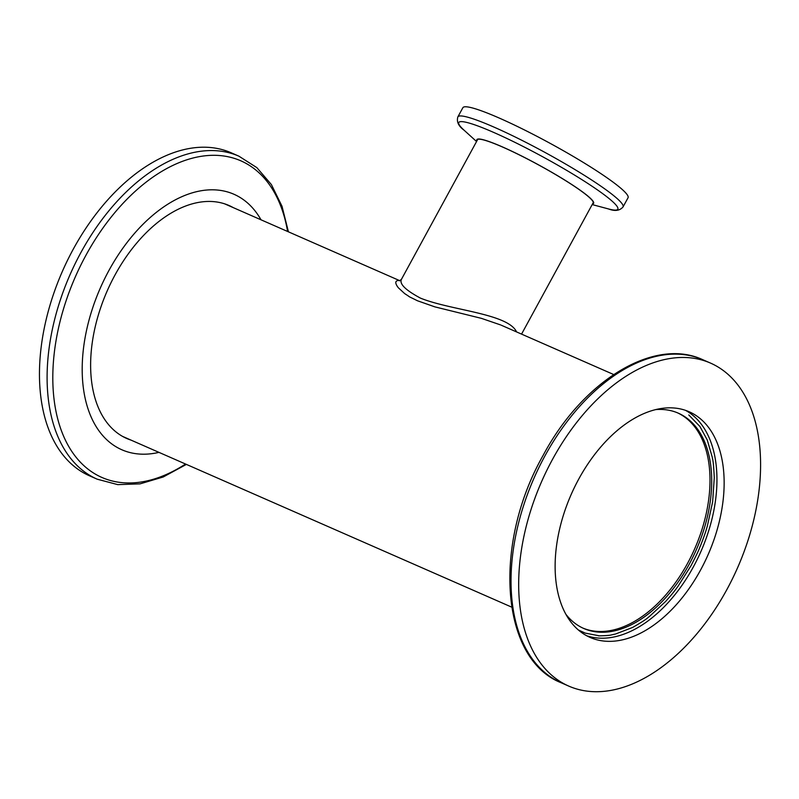 <?xml version="1.0" encoding="UTF-8"?>
<svg xmlns="http://www.w3.org/2000/svg" width="799" height="799" viewBox="0 0 799 799"><rect width="100%" height="100%" fill="white"/><g stroke="black" fill="none" stroke-linecap="round" stroke-linejoin="round"><path stroke-width="1.2" d="M500.593 324.923L481.437 318.362L434.856 306.866L417.438 300.754C404.863 294.461 413.113 298.966 404.723 293.642L398.411 287.84C398.311 287.69 395.415 284.354 395.825 281.927C396.863 280.639 397.802 280.179 398.641 280.549M516.593 331.945C508.084 313.498 450.666 310.451 420.404 298.097C405.572 290.147 399.24 283.915 401.418 279.38L399.45 280.789M685.302 417.497A117.583 71.361 -66.3 0 1 691.564 555.565A117.583 71.361 -66.3 0 1 582.98 628.124A117.583 71.361 113.7 0 0 694.711 548.763A117.583 71.361 113.7 0 0 677.462 412.803A117.583 71.361 -66.3 0 1 685.302 417.497M578.766 479.03A123.226 74.786 -66.3 0 1 689.147 411.755A123.226 74.786 -66.3 0 1 708.114 554.646A123.226 74.786 -66.3 0 1 590.121 637.432A123.226 74.786 -66.3 0 1 578.766 479.03M552.518 459.375A176.369 107.036 113.7 0 0 568.768 686.101A176.369 107.036 113.7 0 0 737.647 567.6A176.369 107.036 113.7 0 0 710.501 363.086A176.369 107.036 113.7 0 0 552.518 459.375M578.386 629.992L585.228 633.108L599 635.774C595.804 635.964 609.737 635.724 611.445 634.895L615.56 634.006L632.638 627.435C649.507 617.777 647.669 617.387 649.128 616.738L665.557 601.527C674.316 591.809 676.593 588.134 677.852 586.536L691.015 565.712C700.993 546.366 699.305 547.944 700.254 546.336L700.513 545.697C705.717 532.553 706.596 528.399 707.265 526.381L712.628 501.892L714.276 477.702C713.247 456.449 712.249 459.315 712.309 457.398L707.245 439.949L699.904 426.466L688.798 414.971M655.749 409.587A117.583 71.361 -66.3 0 1 678.321 413.173A117.583 71.361 -66.3 0 1 696.418 549.512A117.583 71.361 -66.3 0 1 583.839 628.513A117.583 71.361 -66.3 0 1 565.912 614.331M462.871 107.705A94.062 10.477 28.6 0 1 550.471 143.53A94.062 10.477 28.6 0 1 628.044 197.762L623.04 206.921A94.062 10.477 28.6 0 0 581.392 173.503A94.062 10.477 28.6 0 0 493.992 127.111A94.062 10.477 28.6 0 0 457.877 116.864L462.871 107.705M476.923 140.884A66.507 7.411 28.6 0 1 515.804 153.118A66.507 7.411 28.6 0 1 583.63 192.719A66.507 7.411 28.6 0 1 592.538 203.915M477.123 140.514A66.077 7.361 28.6 0 1 477.213 139.855A66.077 7.361 28.6 0 1 538.756 165.023A66.077 7.361 28.6 0 1 593.248 203.116A66.077 7.361 28.6 0 1 592.738 203.545M186.387 464.399L163.206 476.993L140.075 483.854L117.773 484.633L97.198 479.19L89.558 475.834A176.369 107.036 -66.3 0 1 73.298 249.118A176.369 107.036 -66.3 0 1 231.281 152.829L238.921 156.185L256.859 167.64L271.39 184.579L282.007 206.242L288.429 231.83M158.961 452.364A139.505 84.664 -66.3 0 1 100.344 287.98A139.505 84.664 -66.3 0 1 261.003 219.795M131.156 440.159A127.221 77.213 -66.3 0 1 126.761 438.491A127.221 77.213 -66.3 0 1 115.036 274.946A127.221 77.213 -66.3 0 1 228.993 205.493A127.221 77.213 -66.3 0 1 233.198 207.59M123.236 436.763A127.221 77.213 113.7 0 0 123.965 437.013M226.007 204.444A127.221 77.213 113.7 0 0 225.328 204.065M586.596 635.704A123.226 74.786 113.7 0 0 700.923 551.49A123.226 74.786 113.7 0 0 685.482 410.336M544.868 456.029A176.369 107.036 113.7 0 0 561.128 682.745C500.184 658.835 492.833 543.899 543.07 455.51C582.521 381.073 653.892 336.769 702.85 359.74A176.369 107.036 113.7 0 0 544.868 456.029M476.564 141.533L464.049 130.177A90.577 10.087 28.6 0 1 493.552 132.364A90.577 10.087 28.6 0 1 604.224 194.786A90.577 10.087 28.6 0 1 608.468 208.939C614.96 211.425 619.804 210.756 623.04 206.921M97.198 479.19A176.369 107.036 -66.3 0 1 80.939 252.474A176.369 107.036 -66.3 0 1 238.921 156.185M185.548 464.029A172.884 104.919 -66.3 0 1 65.238 439.79A172.884 104.919 -66.3 0 1 85.972 255.211A172.884 104.919 -66.3 0 1 204.564 155.855A172.884 104.919 -66.3 0 1 287.59 231.46M613.672 374.531L501.323 325.233M399.85 280.719L224.599 203.825M511.63 607.1L122.557 436.394M477.712 139.425L401.418 279.37M593.337 202.457L521.557 334.112M710.501 363.086L702.85 359.74M568.768 686.101L561.128 682.745M464.049 130.177C458.466 126.112 456.409 121.668 457.877 116.864M592.189 204.574L608.508 208.948"/></g></svg>
